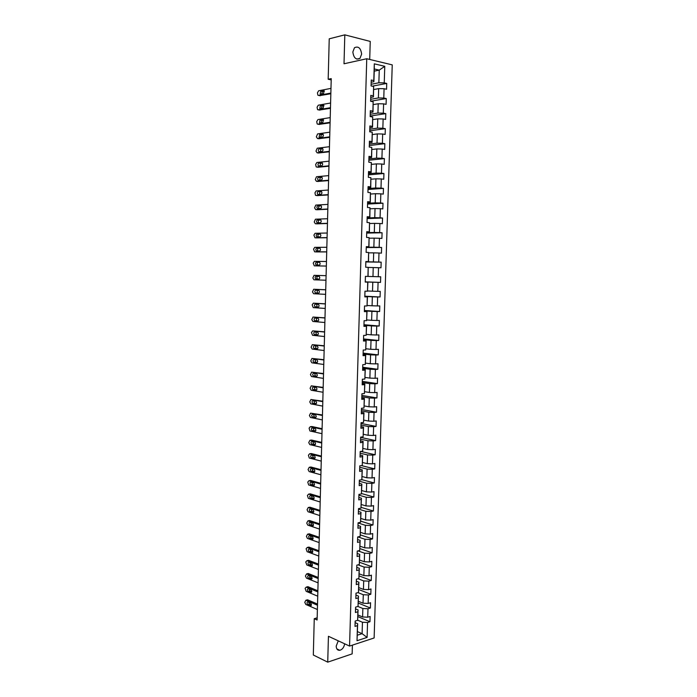 <?xml version="1.0" encoding="UTF-8"?>
<svg xmlns="http://www.w3.org/2000/svg" width="697" height="697" viewBox="0 0 697 697"><rect width="100%" height="100%" fill="white"/><g stroke="black" fill="none" stroke-linecap="round" stroke-linejoin="round"><path stroke-width="1.05" d="M352.839 51.97C353.71 58.008 356.08 60.151 359.957 58.4L361.63 54.113C360.776 48.067 358.397 45.932 354.485 47.71L352.839 51.97M338.263 640.839L336.215 646.067C336.329 649.046 337.522 650.458 339.796 650.301C342.436 649.473 344.048 647.313 344.64 643.793M369.706 59.454L370.238 41.419L344.806 34.85L329.228 38.823L328.182 79.258L331.206 79.902M374.132 637.964L392.237 64.873L366.753 58.74L349.563 646.075L374.132 637.964M349.563 646.075L328.435 636.283L327.729 662.15L352.151 653.882L352.403 645.134M374.228 71.164L379.246 70.127L374.289 68.977L373.906 81.706L373.792 80.573L371.248 80.016L371.074 85.931L373.618 86.472L373.339 95.898L370.795 95.376L370.621 101.265L373.156 101.771L372.878 111.171L370.342 110.684L370.168 116.565L372.703 117.035L372.425 126.401L369.889 125.957L369.715 131.82L372.25 132.247L371.963 141.596L369.436 141.186L369.262 147.032L371.789 147.424L371.51 156.747L368.983 156.372L368.809 162.209L371.335 162.558L371.057 171.845L368.53 171.523L368.356 177.334L370.882 177.648L370.612 186.918L368.086 186.622L367.911 192.424L370.438 192.694L370.159 201.938L367.633 201.686L367.467 207.471L369.985 207.706L369.706 216.924L367.188 216.706L367.014 222.474L369.541 222.674L369.262 231.866L366.744 231.683L366.57 237.433L369.088 237.599L368.818 246.764L366.3 246.625L366.125 252.358L368.643 252.48L368.373 261.619L365.855 261.514L365.69 267.239L368.199 267.326L367.929 276.439L365.411 276.369L365.245 282.076L367.755 282.128L367.485 291.215L364.975 291.189L364.801 296.878L367.31 296.896L367.04 305.957L364.531 305.966L364.365 311.637L366.875 311.611L366.605 320.655L364.095 320.698L363.93 326.353L366.43 326.301L366.16 335.309L363.66 335.388L363.494 341.033L365.995 340.938L365.725 349.929L363.224 350.042L363.059 355.67L365.559 355.54L365.289 364.505L362.788 364.653L362.623 370.264L365.123 370.107L364.853 379.046L362.353 379.229L362.187 384.822L364.688 384.631L364.418 393.544L361.926 393.761L361.76 399.346L364.252 399.111L363.982 408.006L361.49 408.259L361.325 413.826L363.817 413.556L363.555 422.426L361.063 422.713L360.898 428.263L363.39 427.967L363.12 436.81L360.637 437.132L360.471 442.665L362.954 442.334L362.693 451.151L360.21 451.508L360.044 457.032L362.527 456.657L362.266 465.457L359.783 465.849L359.617 471.355L362.1 470.945L361.839 479.728L359.356 480.155L359.19 485.643L361.673 485.199L361.412 493.955L358.929 494.408L358.772 499.888L361.246 499.418L360.985 508.139L358.511 508.636L358.345 514.098L360.819 513.593L360.558 522.297L358.084 522.82L357.927 528.265L360.401 527.725L360.14 536.411L357.666 536.969L357.509 542.405L359.974 541.83L359.713 550.491L357.247 551.083L357.091 556.494L359.556 555.892L359.295 564.526L356.829 565.154L356.672 570.555L359.138 569.919L358.877 578.527L356.411 579.19L356.254 584.574L358.711 583.903L358.458 592.494L355.993 593.182L355.836 598.557L358.293 597.852L358.04 606.416L355.583 607.148L355.418 612.506L357.883 611.766L357.622 620.313L355.165 621.071L355.008 626.411L357.465 625.645L357.012 640.726L367.101 637.415L362.1 633.669L362.449 622.247L357.639 620.182M373.792 80.573L374.298 63.836L384.761 66.32L384.247 82.882L386.73 83.431L372.207 86.167M367.101 637.415L367.563 622.482L369.959 621.733L370.124 616.462L367.728 617.202L367.99 608.742L370.395 608.019L370.551 602.739L368.155 603.445L368.417 594.959L370.821 594.271L370.987 588.974L368.582 589.645L368.844 581.141L371.248 580.488L371.414 575.173L369.009 575.818L369.271 567.288L371.675 566.661L371.841 561.338L369.436 561.948L369.706 553.401L372.111 552.808L372.276 547.467L369.872 548.042L370.133 539.469L372.546 538.912L372.712 533.562L370.299 534.102L370.569 525.512L372.973 524.98L373.148 519.613L370.734 520.128L370.996 511.511L373.409 511.014L373.583 505.63L371.161 506.118L371.431 497.475L373.845 497.013L374.019 491.612L371.597 492.065L371.867 483.396L374.289 482.969L374.455 477.558L372.032 477.976L372.303 469.281L374.725 468.889L374.89 463.461L372.468 463.845L372.738 455.132L375.16 454.775L375.334 449.33L372.912 449.678L373.183 440.948L375.605 440.617L375.77 435.163L373.348 435.477L373.618 426.721L376.049 426.425L376.214 420.962L373.792 421.241L374.062 412.458L376.485 412.197L376.659 406.717L374.228 406.961L374.498 398.153L376.938 397.926L377.103 392.428L374.672 392.646L374.942 383.82L377.382 383.62L377.547 378.114L375.117 378.288L375.387 369.436L377.826 369.279L378.001 363.756L375.561 363.895L375.84 355.017L378.271 354.895L378.445 349.354L376.005 349.467L376.284 340.563L378.724 340.476L378.898 334.917L376.458 334.996L376.728 326.074L379.177 326.013L379.342 320.446L376.903 320.481L377.182 311.533L379.621 311.515L379.795 305.931L377.356 305.939L377.635 296.966L380.074 296.983L380.248 291.381L377.8 291.346L378.079 282.346L380.527 282.398L380.71 276.787L378.253 276.718L378.532 267.7L380.989 267.787L381.163 262.15L378.706 262.055L378.994 253.002L381.442 253.133L381.616 247.479L379.168 247.348L379.447 238.269L381.904 238.435L382.078 232.772L379.621 232.598L379.9 223.502L382.357 223.693L382.54 218.022L380.074 217.812L380.362 208.691L382.819 208.917L382.993 203.228L380.536 202.984L380.823 193.836L383.28 194.106L383.455 188.399L380.998 188.112L381.276 178.937L383.742 179.251L383.925 173.527L381.459 173.204L381.738 164.004L384.204 164.353L384.387 158.611L381.921 158.254L382.209 149.036L384.674 149.411L384.849 143.66L382.383 143.26L382.67 134.016L385.136 134.434L385.319 128.666L382.845 128.231L383.132 118.96L385.607 119.414L385.789 113.628L383.315 113.158L383.603 103.862L386.077 104.35L386.26 98.547L383.777 98.042L384.073 88.719L386.547 89.251L386.73 83.431M317.17 617.847L314.251 618.701L317.109 619.99L331.232 78.63L328.182 79.258M373.618 86.472L373.453 96.927L370.734 97.406M373.67 89.547L378.68 88.624L378.401 97.946L370.682 99.288M373.453 96.927L373.339 95.898M384.073 88.719L378.68 88.624M383.777 98.042L378.401 97.946M373.156 101.771L373 112.121L370.281 112.548M373.226 104.594L378.218 103.757L377.94 113.053L370.238 114.264M373 112.121L372.878 111.171M383.603 103.862L378.218 103.757M383.315 113.158L377.94 113.053M372.703 117.035L372.546 127.263L369.837 127.647M372.773 119.605L377.765 118.856L377.478 128.126L369.793 129.198M372.546 127.263L372.425 126.401M383.132 118.96L377.765 118.856M382.845 128.231L377.478 128.126M372.25 132.247L372.093 142.362L369.393 142.702M372.329 134.573L377.304 133.902L377.025 143.146L369.349 144.096M372.093 142.362L371.963 141.596M382.67 134.016L377.304 133.902M382.383 143.26L377.025 143.146M371.789 147.424L371.64 157.426L368.94 157.714M371.876 149.498L376.85 148.923L376.563 158.141L368.905 158.951M371.64 157.426L371.51 156.747M382.209 149.036L376.85 148.923M381.921 158.254L376.563 158.141M371.335 162.558L371.187 172.447L368.495 172.69M371.431 164.379L376.389 163.891L376.11 173.083L368.469 173.762M371.187 172.447L371.057 171.845M381.738 164.004L376.389 163.891M381.459 173.204L376.11 173.083M370.882 177.648L370.743 187.423L368.051 187.624M370.987 179.225L375.936 178.824L375.657 187.99L368.025 188.538M370.743 187.423L370.612 186.918M381.276 178.937L375.936 178.824M380.998 188.112L375.657 187.99M370.438 192.694L370.29 202.365L367.607 202.513M370.543 194.036L375.483 193.714L375.204 202.853L367.589 203.271M380.823 193.836L375.483 193.714M380.536 202.984L375.204 202.853M369.985 207.706L369.846 217.255L367.171 217.359M370.098 208.795L375.03 208.56L374.759 217.673L367.153 217.969M380.362 208.691L375.03 208.56M380.074 217.812L374.759 217.673M369.541 222.674L369.401 232.11L366.727 232.171M369.663 223.519L374.585 223.371L374.306 232.458L366.718 232.624M379.9 223.502L374.585 223.371M379.621 232.598L374.306 232.458M369.088 237.599L368.957 246.93L366.291 246.938M369.218 238.208L374.132 238.139L373.853 247.2L366.282 247.235M379.447 238.269L374.132 238.139M379.168 247.348L373.853 247.2M368.643 252.48L368.513 261.706L365.855 261.671M368.783 252.854L373.688 252.863L373.409 261.906L365.847 261.811M378.994 253.002L373.688 252.863M378.706 262.055L373.409 261.906M368.199 267.326L368.068 276.439L372.965 276.57L373.235 267.552L368.338 267.456M378.532 267.7L373.235 267.552M378.253 276.718L372.965 276.57M367.485 291.215L367.903 282.093L365.245 281.997M365.245 281.937L372.79 282.198L372.52 291.198L367.633 290.971M378.079 282.346L372.79 282.198M377.8 291.346L372.52 291.198M367.04 305.957L367.458 296.774L364.81 296.634M364.819 296.417L372.346 296.809L372.076 305.783L367.206 305.478M377.635 296.966L372.346 296.809M377.356 305.939L372.076 305.783M366.605 320.655L367.023 311.411L364.374 311.228M364.392 310.862L371.902 311.376L371.632 320.324L366.77 319.94M377.182 311.533L371.902 311.376M376.903 320.481L371.632 320.324M366.16 335.309L366.587 326.013L363.947 325.787M363.965 325.264L371.466 325.908L371.187 334.83L366.334 334.368M376.728 326.074L371.466 325.908M376.458 334.996L371.187 334.83M365.725 349.929L366.152 340.572L363.512 340.302M363.538 339.631L371.022 340.397L370.752 349.302L365.908 348.753M376.284 340.563L371.022 340.397M376.005 349.467L370.752 349.302M365.289 364.505L365.716 355.095L363.085 354.782M363.111 353.963L370.577 354.851L370.307 363.729L365.472 363.102M365.716 355.095L365.559 355.54M375.84 355.017L370.577 354.851M375.561 363.895L370.307 363.729M364.853 379.046L365.28 369.576L362.658 369.218M362.684 368.251L370.142 369.262L369.872 378.114L365.045 377.417M365.28 369.576L365.123 370.107M375.387 369.436L370.142 369.262M375.117 378.288L369.872 378.114M364.418 393.544L364.845 384.021L362.222 383.62M362.257 382.505L369.706 383.638L369.436 392.463L364.618 391.688M364.845 384.021L364.688 384.631M374.942 383.82L369.706 383.638M374.672 392.646L369.436 392.463M363.982 408.006L364.418 398.423L361.795 397.978M361.839 396.724L369.271 397.978L369.001 406.778L364.191 405.924M364.418 398.423L364.252 399.111M374.498 398.153L369.271 397.978M374.228 406.961L369.001 406.778M363.555 422.426L363.982 412.79L361.377 412.302M361.412 410.899L368.835 412.275L368.565 421.058L363.764 420.117M363.982 412.79L363.817 413.556M374.062 412.458L368.835 412.275M373.792 421.241L368.565 421.058M363.12 436.81L363.555 427.122L360.95 426.59M360.994 425.039L368.399 426.529L368.138 435.294L363.337 434.275M363.555 427.122L363.39 427.967M373.618 426.721L368.399 426.529M373.348 435.477L368.138 435.294M362.693 451.151L363.128 441.41L360.523 440.835M360.576 439.145L367.964 440.757L367.702 449.487L362.919 448.398M363.128 441.41L362.954 442.334M373.183 440.948L367.964 440.757M372.912 449.678L367.702 449.487M362.266 465.457L362.701 455.655L360.105 455.045M360.157 453.207L367.537 454.941L367.275 463.644L362.492 462.486M362.701 455.655L362.527 456.657M372.738 455.132L367.537 454.941M372.468 463.845L367.275 463.644M361.839 479.728L362.274 469.865L359.678 469.212M359.739 467.243L367.11 469.081L366.84 477.767L362.074 476.53M362.274 469.865L362.1 470.945M372.303 469.281L367.11 469.081M372.032 477.976L366.84 477.767M361.412 493.955L361.848 484.04L359.26 483.343M359.321 481.226L366.674 483.195L366.413 491.855L361.656 490.54M361.848 484.04L361.673 485.199M371.867 483.396L366.674 483.195M371.597 492.065L366.413 491.855M360.985 508.139L361.429 498.181L358.842 497.44M358.911 495.184L366.247 497.266L365.986 505.909L361.238 504.515M361.429 498.181L361.246 499.418M371.431 497.475L366.247 497.266M371.161 506.118L365.986 505.909M360.558 522.297L361.002 512.278L358.424 511.502M358.493 509.106L365.82 511.302L365.559 519.918L360.819 518.446M361.002 512.278L360.819 513.593M370.996 511.511L365.82 511.302M370.734 520.128L365.559 519.918M360.14 536.411L360.584 526.34L358.005 525.521M358.084 522.985L365.394 525.294L365.132 533.893L360.401 532.351M360.584 526.34L360.401 527.725M370.569 525.512L365.394 525.294M370.299 534.102L365.132 533.893M359.713 550.491L360.157 540.367L357.596 539.504M357.918 536.917L364.967 539.251L364.714 547.825L359.983 546.213M360.157 540.367L359.974 541.83M370.133 539.469L364.967 539.251M369.872 548.042L364.714 547.825M359.295 564.526L359.739 554.35L357.178 553.444M358.005 550.9L364.548 553.174L364.287 561.73L359.574 560.039M359.739 554.35L359.556 555.892M369.706 553.401L364.548 553.174M369.436 561.948L364.287 561.73M358.877 578.527L359.321 568.299L356.759 567.358M358.04 564.849L364.122 567.062L363.869 575.591L359.155 573.831M359.321 568.299L359.138 569.919M369.271 567.288L364.122 567.062M369.009 575.818L363.869 575.591M358.458 592.494L358.903 582.213L356.35 581.228M358.031 578.754L363.703 580.915L363.442 589.418L358.746 587.58M358.903 582.213L358.711 583.903M368.844 581.141L363.703 580.915M368.582 589.645L363.442 589.418M358.04 606.416L358.493 596.092L355.94 595.064M357.988 592.624L363.285 594.724L363.024 603.21L358.336 601.302M358.493 596.092L358.293 597.852M368.417 594.959L363.285 594.724M368.155 603.445L363.024 603.21M357.622 620.313L358.075 609.927L355.531 608.864M357.909 606.46L362.867 608.507L362.606 616.967L357.927 614.981M358.075 609.927L357.883 611.766M367.99 608.742L362.867 608.507M367.728 617.202L362.606 616.967M357.012 640.726L357.666 623.728L355.122 622.63M357.43 631.604L362.1 633.669L357.317 635.211M357.666 623.728L357.465 625.645M367.563 622.482L362.449 622.247M327.729 662.15L313.319 655.014L314.251 618.701M344.806 34.85L344.013 63.776L366.753 58.74M373.906 81.706L371.187 82.229M371.126 84.267L378.863 82.786L379.246 70.127L384.761 66.32M374.289 68.977L374.298 63.836M384.247 82.882L378.863 82.786M369.959 621.733L357.875 616.601M370.395 608.019L358.284 603.071M370.821 594.271L358.685 589.505M371.248 580.488L359.094 575.905M371.675 566.661L359.504 562.27M372.111 552.808L359.913 548.6M372.546 538.912L360.323 534.895M372.973 524.98L360.715 521.147M373.409 511.014L361.098 507.364M373.845 497.013L361.473 493.537M374.289 482.969L361.839 479.675M374.725 468.889L361.429 465.587M375.16 454.775L360.758 451.429M375.605 440.617L360.628 437.385M376.049 426.425L361.046 423.436M376.485 412.197L361.455 409.444M376.938 397.926L361.874 395.417M377.382 383.62L362.292 381.355M377.826 369.279L362.71 367.249M378.271 354.895L363.137 353.118M378.724 340.476L363.555 338.942M379.177 326.013L363.973 324.724M379.621 311.515L364.4 310.479M380.074 296.983L364.827 296.19M380.527 282.398L365.254 281.858M381.163 262.15L365.847 261.959M381.616 247.479L366.273 247.548M382.078 232.772L366.7 233.086M382.54 218.022L367.136 218.597M382.993 203.228L367.563 204.064M383.455 188.399L367.999 189.488M383.925 173.527L368.434 174.877M384.387 158.611L368.87 160.232M384.849 143.66L369.305 145.542M385.319 128.666L369.741 130.809M385.789 113.628L370.177 116.042M386.26 98.547L370.621 101.231M317.379 609.518L305.826 604.465L304.763 602.304L305.887 600.239L317.492 605.249M317.527 604.072L307.595 599.803L305.931 600.256M307.839 604.578C306.732 603.227 306.741 602.321 307.865 601.859L310.574 603.036C311.69 604.386 311.681 605.301 310.548 605.763L307.839 604.578L309.503 604.116L308.658 602.208M311.428 604.952L309.503 604.116M306.732 600.039L307.595 599.803M317.727 596.196L306.157 591.326L305.112 588.338L306.236 587.101L317.841 591.919M317.876 590.795L307.926 586.674L306.262 587.109L307.926 586.674M308.17 591.404C307.055 590.054 307.072 589.148 308.213 588.695L310.914 589.81C312.038 591.169 312.021 592.084 310.871 592.537L308.17 591.404L309.834 590.96L308.998 589.017M311.759 591.762L309.834 590.96M307.089 586.891L307.9 586.665M318.076 582.84L306.48 578.153L305.417 576.018L306.584 573.927L318.189 578.554M318.215 577.473L308.257 573.509L306.584 573.927L307.438 573.718M308.501 578.205C307.386 576.846 307.403 575.94 308.562 575.487L311.254 576.558C312.378 577.926 312.361 578.832 311.193 579.285L308.501 578.205L310.165 577.778L309.337 575.792M312.09 578.545L310.165 577.778M318.424 569.458L306.811 564.953L305.765 561.982L306.915 560.71L318.538 565.154M318.564 564.117L308.588 560.318L306.915 560.71M312.422 565.302L310.505 564.561L308.823 564.962C307.708 563.603 307.734 562.706 308.902 562.244L311.603 563.281C312.718 564.64 312.692 565.546 311.515 565.999L308.832 564.962L310.505 564.561L309.677 562.54M318.782 556.032L307.107 551.702L306.096 548.757L307.246 547.467L318.895 551.728M318.921 550.735L308.919 547.084L307.246 547.467M309.172 551.693L309.137 551.684C308.039 550.334 308.074 549.428 309.233 548.966L311.96 549.968C313.058 551.327 313.023 552.233 311.855 552.686L309.172 551.693L310.836 551.31L310.026 549.253M312.753 552.015L310.836 551.31M319.13 542.58L307.421 538.424L306.401 536.35L307.577 534.181L319.243 538.258M319.27 537.317L309.25 533.824L307.577 534.181M309.503 538.389L309.459 538.372C308.379 537.03 308.414 536.124 309.573 535.653L312.317 536.62C313.406 537.971 313.362 538.877 312.195 539.339L309.503 538.389L311.176 538.023L310.374 535.932M313.075 538.694L311.176 538.023M319.479 529.084L307.734 525.111L306.732 523.055L307.917 520.868L319.592 524.754M319.618 523.856L309.59 520.528L307.917 520.868M309.834 525.05L309.773 525.024C308.71 523.691 308.754 522.785 309.904 522.306L312.674 523.238C313.746 524.58 313.702 525.494 312.535 525.956L309.834 525.05L311.515 524.71L310.723 522.584M313.406 525.346L311.515 524.71M319.836 515.562L308.039 511.764L307.063 509.734L308.248 507.521L319.949 511.223M319.967 510.37L309.921 507.207L308.248 507.521M310.174 511.676L310.095 511.65C309.041 510.317 309.093 509.411 310.243 508.932L313.031 509.821C314.086 511.162 314.033 512.068 312.875 512.548L310.174 511.676L311.847 511.354L311.071 509.193M313.737 511.955L311.847 511.354M320.184 502.006L308.353 498.381L307.421 495.515L308.579 494.138L320.306 497.649M320.324 496.848L310.261 493.842L308.579 494.138M310.513 498.277L310.418 498.233C309.381 496.909 309.433 496.003 310.583 495.515L313.397 496.369C314.434 497.71 314.373 498.616 313.223 499.096L310.513 498.277L312.186 497.972L311.42 495.767M314.068 498.538L312.186 497.972M320.542 488.405L308.666 484.973L307.752 482.124L308.919 480.721L320.655 484.04M320.681 483.291L310.592 480.451L308.919 480.721M310.853 484.833L310.731 484.79C309.721 483.465 309.782 482.559 310.923 482.071L313.755 482.89C314.774 484.223 314.713 485.129 313.563 485.609L310.853 484.833L312.526 484.554L311.777 482.315M314.391 485.086L312.526 484.554M320.899 474.779L309.146 471.59L308.065 469.56L309.25 467.269L321.012 470.405M321.029 469.7L310.932 467.016L309.25 467.269M311.193 471.355L311.054 471.311C310.052 469.987 310.121 469.09 311.263 468.593L314.112 469.369C315.122 470.693 315.053 471.608 313.903 472.096L311.193 471.355L312.866 471.094L312.134 468.828M314.722 471.599L312.866 471.094M321.256 461.118L309.294 458.042L308.423 455.237L309.59 453.791L321.369 456.727M321.387 456.073L311.271 453.555L309.59 453.791M311.533 457.851L311.376 457.79C310.392 456.483 310.47 455.577 311.603 455.071L314.478 455.821C315.471 457.136 315.392 458.042 314.251 458.539L311.533 457.851L313.214 457.607L312.5 455.298M315.044 458.077L313.214 457.607M321.613 447.413L309.817 444.608L308.736 442.604L309.93 440.269L321.726 443.013M321.744 442.412L311.611 440.06L309.93 440.269M311.873 444.311L311.698 444.242C310.731 442.935 310.81 442.029 311.942 441.523L314.844 442.229C315.811 443.545 315.732 444.451 314.6 444.956L311.873 444.311L313.554 444.085L312.857 441.741M315.366 444.52L313.554 444.085M321.97 433.682L309.93 430.981L309.093 428.211L310.27 426.721L322.084 429.274M322.101 428.707L311.951 426.52L310.27 426.721M312.212 430.729L312.029 430.659C311.071 429.361 311.158 428.455 312.282 427.941L315.201 428.603C316.159 429.918 316.072 430.824 314.939 431.33L312.212 430.729L313.894 430.528L313.223 428.15M315.689 430.929L313.894 430.528M322.328 419.908L310.496 417.486L309.407 415.517L310.601 413.129L322.45 415.49M322.458 414.976L310.601 413.129M312.552 417.12L312.352 417.041C311.411 415.752 311.507 414.837 312.622 414.323L315.567 414.95C316.508 416.257 316.421 417.163 315.288 417.677L312.552 417.12L314.242 416.937L313.598 414.515M316.011 417.303L314.242 416.937M322.694 406.107L310.836 403.877L309.747 401.916L310.949 399.503L322.807 401.672M322.816 401.211L310.949 399.503M312.901 403.476L312.683 403.389C311.759 402.099 311.855 401.193 312.97 400.67L315.933 401.254C316.856 402.552 316.76 403.467 315.636 403.981L312.901 403.476L314.582 403.319L313.972 400.853M316.333 403.641L314.582 403.319M323.051 392.263L311.176 390.233L310.087 388.29L311.289 385.85L323.164 387.82M323.181 387.401L311.289 385.85M313.241 389.789L313.005 389.701C312.099 388.421 312.204 387.515 313.31 386.983L316.299 387.532C317.213 388.821 317.109 389.728 315.985 390.259L313.241 389.789L314.931 389.658L314.347 387.149M316.656 389.945L314.931 389.658M323.417 378.384L311.515 376.554L310.426 374.62L311.629 372.154L323.53 373.932M323.539 373.566L311.629 372.154M313.589 376.075L313.336 375.979C312.448 374.698 312.552 373.792 313.659 373.252L316.665 373.766C317.562 375.056 317.449 375.962 316.333 376.493L313.589 376.075L315.279 375.962L314.73 373.418M316.969 376.214L315.279 375.962M323.774 364.47L311.864 362.832L310.766 360.924L311.968 358.432L323.896 360M323.905 359.687L311.968 358.432M313.938 362.318L313.667 362.222C312.787 360.95 312.901 360.044 314.007 359.495L317.039 359.966C317.91 361.246 317.797 362.161 316.691 362.701L313.938 362.318L315.628 362.231L315.114 359.643M317.283 362.457L315.628 362.231M324.14 350.521L312.204 349.084L311.106 347.184L312.317 344.666L324.262 346.043M324.262 345.782L312.317 344.666M314.277 348.535L313.998 348.43C313.136 347.158 313.258 346.252 314.356 345.703L317.405 346.13C318.268 347.402 318.146 348.317 317.039 348.866L314.277 348.535L315.976 348.465L315.506 345.834M317.588 348.657L315.976 348.465M324.506 336.529L312.552 335.301L311.472 332.53L312.657 330.875L324.619 332.042M324.628 331.833L312.657 330.875M314.626 334.717L314.33 334.604C313.484 333.34 313.606 332.434 314.704 331.877L317.771 332.26C318.616 333.532 318.494 334.438 317.396 334.996L314.626 334.717L316.325 334.665L315.907 331.99M317.893 334.821L316.325 334.665M324.872 322.511L312.892 321.474L311.794 319.609L313.005 317.039L324.985 318.006M324.994 317.849L313.005 317.039M314.974 320.855L314.661 320.742C313.833 319.479 313.964 318.573 315.053 318.006L318.137 318.355C318.973 319.618 318.843 320.533 317.745 321.09L314.974 320.855L316.673 320.829L316.316 318.111M318.189 320.96L316.673 320.829M325.238 308.449L313.241 307.621L312.16 304.877L313.354 303.169L325.36 303.936M325.36 303.831L313.354 303.169M315.332 306.959L315 306.837C314.181 305.591 314.312 304.676 315.401 304.11L318.512 304.406C319.331 305.669 319.191 306.584 318.102 307.15L315.332 306.959L317.03 306.959L316.743 304.197M318.477 307.055L317.03 306.959M325.604 294.352L313.589 293.725L312.483 291.886L313.702 289.264L325.726 289.83M325.726 289.769L313.702 289.264M315.68 293.028L315.332 292.906C314.53 291.66 314.669 290.745 315.75 290.17L318.886 290.431C319.679 291.686 319.54 292.601 318.459 293.176L315.68 293.028L317.379 293.045L317.187 290.24M318.747 293.115L317.379 293.045M325.978 280.22L313.938 279.802L312.831 277.972L314.051 275.324L326.091 275.681L314.051 275.324M316.029 279.061L315.671 278.939C314.887 277.694 315.027 276.779 316.098 276.195L319.252 276.413C320.036 277.659 319.897 278.573 318.808 279.157L317.37 278.974C316.604 277.833 316.717 276.918 317.71 276.247M318.965 279.148L317.727 279.105M326.344 266.054L314.286 265.836L313.197 263.126L314.399 261.349L326.466 261.497M314.286 265.836L326.344 266.08M316.386 265.06L316.011 264.93C315.236 263.693 315.384 262.778 316.455 262.185L319.627 262.36C320.393 263.605 320.245 264.52 319.165 265.113L316.386 265.06M317.893 265.087L317.71 264.991C316.943 263.762 317.091 262.847 318.154 262.255L319.47 262.272M326.719 251.844L314.635 251.835L313.545 249.143L314.748 247.339L326.832 247.278M316.264 251.913L326.71 251.922M316.734 251.025L316.342 250.885C315.593 249.657 315.741 248.742 316.804 248.141L320.001 248.271C320.759 249.509 320.603 250.423 319.531 251.025L316.734 251.025M318.128 251.025L318.05 250.972C317.292 249.744 317.449 248.829 318.512 248.228L319.932 248.228M327.085 237.599L314.983 237.799L313.894 235.116L315.096 233.286L327.207 233.025M316.577 237.895L327.085 237.729M317.091 236.945L316.682 236.814C315.941 235.586 316.098 234.662 317.161 234.061L320.367 234.14C321.117 235.377 320.951 236.292 319.888 236.902L317.091 236.945M316.682 236.814L318.39 236.919C317.649 235.691 317.806 234.776 318.869 234.166L320.367 234.14M327.459 223.319L315.332 223.72L314.225 221.96L315.445 219.206L327.581 218.727M316.882 223.842L327.451 223.502M317.449 222.84L317.03 222.691C316.299 221.472 316.464 220.557 317.518 219.938L320.742 219.973C321.474 221.21 321.308 222.125 320.245 222.744L317.449 222.84M318.695 222.796C318.015 221.559 318.189 220.653 319.226 220.069L320.786 220.017M327.834 208.995L315.689 209.614L314.574 207.863L315.802 205.084L327.956 204.395M317.196 209.745L327.825 209.239M317.797 208.691L317.37 208.542C316.656 207.331 316.821 206.408 317.876 205.781L321.117 205.772C321.84 207 321.665 207.924 320.611 208.542L317.797 208.691M318.999 208.63C318.381 207.392 318.573 206.495 319.583 205.937L321.204 205.85M328.209 194.637L316.037 195.465L315.488 195.282L314.948 192.825L316.15 190.926L328.331 190.028M317.501 195.613L328.2 194.933M318.154 194.507L317.71 194.358C317.013 193.147 317.187 192.224 318.233 191.588L321.491 191.536C322.197 192.755 322.023 193.679 320.968 194.306L318.154 194.507M319.313 194.428L319.94 191.771L321.613 191.649M328.583 180.244L316.394 181.281L315.279 179.565L316.508 176.733L328.705 175.618M317.815 181.447L328.575 180.593M318.512 180.279L318.059 180.131C317.37 178.929 317.544 178.005 318.59 177.36L321.875 177.265C322.563 178.476 322.38 179.399 321.334 180.035L318.512 180.279M319.635 180.183L320.306 177.561L322.014 177.413M328.958 165.808L316.752 167.062L316.168 166.871L315.654 164.448L316.865 162.497L329.08 161.173M318.128 167.236L328.949 166.208M318.877 166.025L318.407 165.869C317.727 164.666 317.91 163.743 318.947 163.089L322.249 162.95C322.92 164.152 322.737 165.084 321.692 165.729L318.877 166.025M319.958 165.912L320.664 163.316L322.415 163.133M329.341 151.336L317.109 152.809L315.985 151.118L317.222 148.226L329.463 146.692M318.451 152.992L329.324 151.789M319.235 151.728L318.756 151.571C318.093 150.378 318.276 149.446 319.304 148.792L322.624 148.592C323.286 149.803 323.103 150.726 322.058 151.388L319.235 151.728M320.28 151.597L321.029 149.036L322.816 148.818M329.716 136.83L317.466 138.511L316.342 136.839L317.579 133.92L329.838 132.169M318.764 138.712L329.707 137.335M319.592 137.396L319.104 137.239L319.67 134.451L323.007 134.207C323.652 135.401 323.46 136.333 322.423 137.004L319.592 137.396M320.62 137.248L321.387 134.721L323.208 134.46M330.099 122.28L317.823 124.179L317.196 123.988L316.717 121.6L317.937 119.579L330.221 117.61M319.087 124.388L330.082 122.846M319.958 123.02L319.453 122.864L320.028 120.067L323.382 119.779L322.789 122.576L319.958 123.02M320.951 122.864L321.753 120.363L323.608 120.067M330.474 107.695L318.18 109.812L317.544 109.612L317.074 107.242L318.294 105.195L330.596 103.008M319.409 110.03L330.456 108.314M320.324 108.61L319.801 108.453L320.393 105.648L323.765 105.308L323.164 108.122L320.324 108.61M321.291 108.444L322.119 105.97L324 105.639M330.857 93.067L318.538 95.402L317.884 95.201L317.431 92.849L318.66 90.776L330.979 88.371M319.731 95.637L330.84 93.738M320.681 94.165L320.158 94.008L320.759 91.194L324.14 90.802L323.53 93.625L320.681 94.165M321.631 93.982L322.484 91.542L324.393 91.168M310.505 605.745L311.219 605.545M311.515 565.999L312.169 565.842M311.855 552.686L312.483 552.547M312.195 539.339L312.805 539.208M312.535 525.956L313.119 525.843M312.875 512.548L313.432 512.434M313.223 499.096L313.755 499M313.563 485.609L314.068 485.53M313.903 472.096L314.382 472.017M314.251 458.539L314.704 458.478M316.455 262.185L318.154 262.255M316.342 251.913L314.635 251.835M316.804 248.141L318.512 248.228M316.691 237.904L314.983 237.799M317.161 234.061L318.869 234.166M317.039 223.85L315.332 223.72M317.518 219.938L319.226 220.069M317.396 209.762L315.689 209.614M317.876 205.781L319.583 205.937M317.754 195.639L316.037 195.465M318.233 191.588L319.94 191.771M318.111 181.481L316.394 181.281M318.59 177.36L320.306 177.561M318.468 167.28L316.752 167.062M318.947 163.089L320.664 163.316M318.825 153.044L317.109 152.809M319.304 148.792L321.029 149.036M319.182 138.773L317.466 138.511M319.67 134.451L321.387 134.721M319.54 124.467L317.823 124.179M320.028 120.067L321.753 120.363M319.906 110.117L318.18 109.812M320.393 105.648L322.119 105.97M320.263 95.742L318.538 95.402M320.759 91.194L322.484 91.542M323.608 90.645L324.053 90.732M356.82 59.106L359.957 58.4M336.851 648.907L339.796 650.301M307.543 599.786L305.887 600.239M310.548 605.763L311.184 605.58M309.137 551.684L310.81 551.301M309.459 538.372L311.132 538.006M309.773 525.024L311.446 524.684M310.095 511.65L311.768 511.319M310.418 498.233L312.09 497.928M310.731 484.79L312.413 484.502M311.054 471.311L312.735 471.041M311.376 457.79L313.058 457.554M311.698 444.242L313.389 444.024M312.029 430.659L313.711 430.458M312.352 417.041L314.042 416.867M312.683 403.389L314.364 403.232M313.005 389.701L314.695 389.571M313.336 375.979L315.027 375.866M313.667 362.222L315.358 362.135M313.998 348.43L315.689 348.361M314.33 334.604L316.029 334.551M314.661 320.742L316.36 320.716M315 306.837L316.699 306.837M315.332 292.906L317.03 292.923M315.671 278.939L317.37 278.974M316.011 264.93L317.71 264.991M316.342 250.885L318.05 250.972M317.03 222.691L318.442 222.805M317.37 208.542L318.555 208.647M317.71 194.358L318.756 194.463M318.059 180.131L318.999 180.244M318.407 165.869L319.27 165.982M318.756 151.571L319.557 151.685M319.104 137.239L319.862 137.353M319.453 122.864L320.176 122.986M319.801 108.453L320.498 108.584M320.158 94.008L320.82 94.139"/></g></svg>
